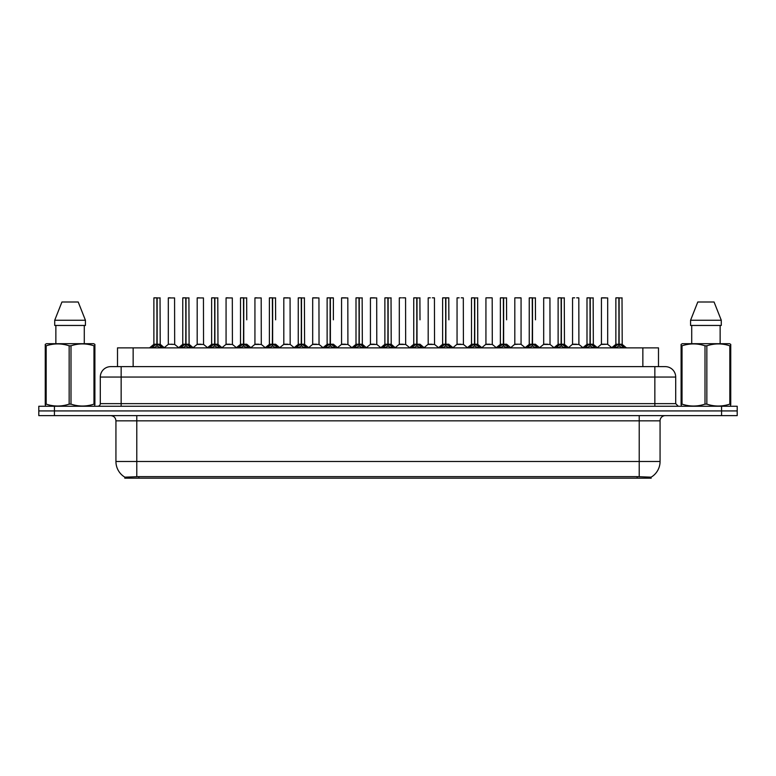 <?xml version="1.0" encoding="UTF-8"?>
<svg xmlns="http://www.w3.org/2000/svg" width="776" height="776" viewBox="0 0 776 776"><rect width="100%" height="100%" fill="white"/><g stroke="black" fill="none" stroke-linecap="round" stroke-linejoin="round"><path stroke-width="1.16" d="M114.373 366.631L117.506 366.631L117.506 347.871L658.494 347.871L658.494 366.631M651.2 478.171L124.8 478.171L124.8 477.133M115.934 461.487L136.78 461.487L136.78 420.834L115.934 420.834L115.934 461.487A18.246 18.246 0 0 0 124.858 477.172L138.865 476.639L637.135 476.639L651.142 477.172A18.246 18.246 0 0 0 660.066 461.487L660.066 420.834A5.209 5.209 0 0 1 665.274 415.626M737.2 415.626L737.2 410.931L38.8 410.931L38.8 415.626L54.436 415.626L54.436 410.931L38.8 410.931L38.8 406.246L54.436 406.246L54.436 410.931L737.2 410.931L737.2 415.626L54.436 415.626M675.702 377.058L100.298 377.058A10.428 10.428 0 0 1 110.725 366.631L665.274 366.631A10.428 10.428 0 0 1 675.702 377.058L675.702 403.636L678.302 406.246M100.298 377.058L100.298 403.636A2.609 2.609 0 0 1 97.698 406.246M737.2 406.246L737.2 410.931L737.2 406.246L54.436 406.246M151.669 347.871L153.454 345.989L156.868 344.263L156.868 346.077L157.053 297.829L153.987 297.829L156.965 297.829L156.965 344.224L160.554 345.989L162.349 347.871M156.878 297.829L153.881 297.935L153.881 344.224L156.868 344.263M157.14 344.263L157.14 346.077L157.053 344.224L160.137 344.224L157.14 344.224L157.14 297.829M157.489 344.428L160.225 344.428L160.031 297.829M156.868 297.935L157.053 344.224M156.965 297.829L155.966 297.829M156.529 344.428L153.881 344.224L157.004 344.224M160.554 345.989L160.554 347.871L157.14 346.077M156.868 346.077L153.464 347.871L153.454 345.989M172.233 344.224L171.312 344.224M174.571 297.935L168.314 297.935L174.571 297.935L174.668 344.428L168.324 344.224M170.4 297.829L168.421 297.829M168.314 297.935L168.314 344.224M180.546 347.871L182.331 345.989L185.745 344.263L185.745 346.077L185.93 297.829L182.855 297.829L185.833 297.829L185.833 344.224L189.431 345.989L191.216 347.871M185.745 297.829L182.758 297.935L182.758 344.224L185.745 344.263M186.017 344.263L186.017 346.077L185.93 344.224L189.004 344.224L186.017 344.224L186.017 297.829M186.356 344.428L189.101 344.428L188.907 297.829M185.745 297.935L185.93 344.224M185.833 297.829L184.843 297.829M185.406 344.428L182.758 344.224L185.881 344.224M189.431 345.989L189.431 347.871L186.017 346.077M185.745 346.077L182.341 347.871M209.413 347.871L211.208 345.989L214.622 344.263L214.622 346.077L214.797 297.829L211.732 297.829L214.709 297.829L214.709 344.224L218.308 345.989L220.093 347.871M214.622 297.829L211.625 297.935L211.625 344.224L214.622 344.263M214.894 344.263L214.894 346.077L214.797 344.224L217.881 344.224L214.894 344.224L214.884 297.829M215.233 344.428L217.978 344.428L217.775 297.829M214.622 297.935L214.797 344.224M214.709 297.829L213.71 297.829M214.273 344.428L211.625 344.224L214.758 344.224M218.308 345.989L218.308 347.871L214.894 346.077M214.622 346.077L211.208 347.871L211.208 345.989M238.29 347.871L240.075 345.989L243.489 344.263L243.489 346.077L243.674 297.829L240.608 297.829L243.586 297.829L243.586 344.224L247.185 345.989L248.97 347.871M243.499 297.829L240.502 297.935L240.502 344.224L243.489 344.263M243.761 344.263L243.761 346.077L243.674 344.224L246.758 344.224L243.761 344.224L243.761 297.829M246.758 319.828L246.652 297.829M243.489 297.935L243.674 344.224M243.586 297.829L242.587 297.829M243.15 344.428L240.502 344.224L243.625 344.224M247.175 347.871L243.761 346.077M243.489 346.077L240.085 347.871L240.075 345.989M267.167 347.871L268.952 345.989L272.366 344.263L272.366 346.077L272.551 297.829L269.476 297.829L272.454 297.829L272.454 344.224L276.052 345.989L277.847 347.871M272.376 297.829L269.379 297.935L269.379 344.224L272.366 344.263M272.638 344.263L272.638 346.077L272.551 344.224L275.635 344.224L272.638 344.224L272.638 297.829M275.635 319.828L275.529 297.829M272.366 297.935L272.551 344.224M272.454 297.829L271.464 297.829M269.379 319.828L269.379 344.224L272.502 344.224M276.052 345.989L276.052 347.871L272.638 346.077M272.366 346.077L268.962 347.871M201.11 344.224L200.179 344.224M197.191 297.935L203.448 297.935L203.545 344.428L197.094 344.428L200.315 344.224L197.191 344.224L197.191 297.935L203.448 297.935M199.277 297.829L197.298 297.829M229.977 344.224L229.056 344.224M226.068 297.935L232.315 297.935L232.412 344.428L225.971 344.428L229.192 344.224L226.068 344.224L226.068 297.935L232.315 297.935M228.154 297.829L226.165 297.829M258.854 344.224L257.933 344.224M254.935 297.935L261.192 297.935L261.289 344.428L254.848 344.428L258.069 344.224L254.935 344.224L254.935 297.935L261.192 297.935M257.021 297.829L255.042 297.829M94.565 406.246L94.895 404.131L93.974 404.131L93.974 345.805C86.34 343.283 78.686 343.283 70.994 345.805L69.151 345.805C61.517 343.283 53.864 343.283 46.172 345.805L45.25 345.805L45.25 344.369L46.453 343.7L45.25 344.369L45.25 404.791M70.994 345.805L70.994 404.131C78.618 406.663 86.281 406.663 93.974 404.131M70.994 404.131L69.151 404.131L69.151 345.805M46.172 345.805L46.172 404.131C53.796 406.663 61.459 406.663 69.151 404.131M46.172 404.131L45.25 404.131L45.58 406.246M94.895 404.791L94.895 344.369L93.683 343.7L94.895 344.369L94.895 345.805L93.974 345.805M93.683 343.7L46.453 343.7M55.862 325.454L55.862 343.7M84.283 343.7L84.283 325.454L84.283 343.7M78.211 302L85.428 320.245L85.428 325.454L54.718 325.454L54.718 320.245L61.934 302L54.718 320.245L85.428 320.245L78.211 302L61.934 302M730.42 406.246L730.75 404.131L729.828 404.131L729.828 345.805C722.204 343.283 714.541 343.283 706.849 345.805L705.006 345.805C697.382 343.283 689.718 343.283 682.026 345.805L681.105 345.805L681.105 344.369L682.317 343.7L681.105 344.369L681.105 404.791M706.849 345.805L706.849 404.131C714.483 406.663 722.136 406.663 729.828 404.131M706.849 404.131L705.006 404.131L705.006 345.805M682.026 345.805L682.026 404.131C689.66 406.663 697.314 406.663 705.006 404.131M682.026 404.131L681.105 404.131L681.435 406.246M730.75 351.518L730.75 344.369L729.547 343.7L730.75 344.369L730.75 345.805L729.828 345.805M729.547 343.7L682.317 343.7M691.717 325.454L691.717 343.7M720.138 343.7L720.138 325.454M721.282 325.454L721.282 320.245L721.282 325.454L690.572 325.454L690.572 320.245L697.789 302L690.572 320.245L721.282 320.245L714.065 302L697.789 302M730.75 404.791L730.75 345.805M714.065 302L721.282 320.245M296.034 347.871L297.829 345.989L301.243 344.263L301.243 346.077L301.428 297.829L298.353 297.829L301.33 297.829L301.33 344.224L304.929 345.989L306.714 347.871M301.243 297.829L298.246 297.935L298.246 344.224L301.243 344.263M301.515 344.263L301.515 346.077L301.428 344.224L304.502 344.224L301.515 344.224L301.505 297.829M301.854 344.428L304.599 344.428L304.396 297.829M301.243 297.935L301.428 344.224M301.33 297.829L300.331 297.829M300.894 344.428L298.256 344.224L301.379 344.224M304.929 345.989L304.929 347.871L301.515 346.077M301.243 346.077L297.829 347.871L297.829 345.989M324.911 347.871L326.696 345.989L330.12 344.263M330.392 297.935L333.379 297.935L330.392 297.935L330.392 344.263L333.806 345.989L335.591 347.871M327.123 297.935L330.12 297.829L327.123 297.935L327.123 344.224L330.12 344.224L330.11 346.077L330.382 297.829M330.392 344.263L330.392 346.077L330.295 344.224L333.379 344.224L330.295 344.224M330.12 297.829L330.256 344.224M333.273 297.829L327.23 297.829M333.379 297.935L333.379 319.828M330.12 297.935L330.12 344.224L327.123 344.224L327.123 319.828M330.207 297.829L329.208 297.829M333.796 347.871L330.392 346.077M330.11 346.077L326.706 347.871L326.696 345.989M353.788 347.871L355.573 345.989L358.987 344.263L358.987 346.077L359.172 297.829L356.106 297.829L359.084 297.829L359.084 344.224L362.673 345.989L364.468 347.871M358.997 297.829L356 297.935L356 344.224L358.987 344.263M359.259 344.263L359.259 346.077L359.172 344.224L362.256 344.224L359.259 344.224L359.259 297.829M359.608 344.428L362.344 344.428L362.149 297.829M358.987 297.935L359.172 344.224M359.084 297.829L358.085 297.829M358.648 344.428L356 344.224L359.123 344.224M362.673 345.989L362.673 347.871L359.259 346.077M358.987 346.077L355.583 347.871M287.731 344.224L286.8 344.224M283.812 297.935L290.069 297.935L290.166 344.428L283.715 344.428L286.936 344.224L283.812 344.224L283.812 297.935L290.069 297.935M287.983 297.829L283.919 297.829M316.608 344.224L315.677 344.224M312.689 297.935L318.946 297.935L319.033 344.428L312.592 344.428L315.813 344.224L312.689 344.224L312.689 297.935L318.946 297.935M316.86 297.829L312.796 297.829M345.475 344.224L344.554 344.224M341.566 297.935L347.813 297.935L347.91 344.428L341.469 344.428L344.69 344.224L341.566 344.224L341.566 297.935L347.813 297.935M345.727 297.829L341.663 297.829M382.665 347.871L384.45 345.989L387.864 344.263L387.864 346.077L388.048 297.829L384.974 297.829L387.951 297.829L387.951 344.224L391.55 345.989L393.335 347.871M387.864 297.829L384.877 297.935L384.877 344.224L387.864 344.263M388.136 344.263L388.136 346.077L388.048 344.224L391.123 344.224L388.136 344.224L388.136 297.829M388.475 344.428L391.22 344.428L391.026 297.829M387.864 297.935L388.048 344.224M387.951 297.829L386.962 297.829M387.525 344.428L384.877 344.224L388 344.224M391.55 345.989L391.55 347.871L388.136 346.077M387.864 346.077L384.459 347.871L384.45 345.989M411.532 347.871L413.327 345.989L416.741 344.263L416.741 346.077L416.916 297.829L413.85 297.829L416.828 297.829L416.828 344.224L420.427 345.989L422.212 347.871M416.741 297.829L413.744 297.935L413.744 344.224L416.741 344.263M417.013 344.263L417.013 346.077L416.916 344.224L420 344.224L417.013 344.224L417.003 297.829M420 319.828L419.894 297.829M416.741 297.935L416.916 344.224M416.828 297.829L415.829 297.829M413.744 319.828L413.744 344.224L416.877 344.224M420.417 347.871L417.013 346.077M416.741 346.077L413.327 347.871L413.327 345.989M440.409 347.871L442.194 345.989L445.608 344.263L445.608 346.077L445.793 297.829L448.77 297.829L442.727 297.829L445.705 297.829L445.89 346.077L445.793 344.224L448.877 344.224L445.88 344.224L445.88 297.829M445.88 344.263L449.304 345.989L451.089 347.871M445.618 297.829L442.621 297.935L442.621 344.224L445.608 344.263M448.877 319.828L448.77 297.829M445.608 297.935L445.793 344.224M445.705 297.829L444.706 297.829M442.621 319.828L442.621 344.224L445.744 344.224M449.304 345.989L449.304 347.871L445.89 346.077M445.608 346.077L442.204 347.871M469.286 347.871L471.071 345.989L474.485 344.263L474.485 346.077L474.67 297.829L471.604 297.829L474.572 297.829L474.572 344.224L478.171 345.989L479.966 347.871M474.495 297.829L471.498 297.935L471.498 344.224L474.485 344.263M474.757 344.263L474.757 346.077L474.67 344.224L477.754 344.224L477.647 297.829M477.754 297.935L474.757 297.935L474.757 344.224L477.841 344.428L475.106 344.428M474.485 297.935L474.67 344.224M474.572 297.829L473.583 297.829M471.498 319.828L471.498 344.224L474.621 344.224M478.171 345.989L478.171 347.871L474.757 346.077M474.485 346.077L471.08 347.871L471.071 345.989M498.153 347.871L499.948 345.989L503.362 344.263L503.362 346.077L503.546 297.829L500.472 297.829L503.449 297.829L503.449 344.224L507.048 345.989L508.833 347.871M503.362 297.829L500.365 297.935L500.365 344.224L503.362 344.263M503.634 344.263L503.634 346.077L503.546 344.224L506.621 344.224L503.634 344.224L503.624 297.829M506.621 319.828L506.524 297.829M503.362 297.935L503.546 344.224M503.449 297.829L502.45 297.829M503.013 344.428L500.375 344.224L503.498 344.224M507.038 347.871L503.634 346.077M503.362 346.077L499.948 347.871L499.948 345.989M374.352 344.224L373.431 344.224M370.433 297.935L376.69 297.935L376.787 344.428L370.336 344.428L373.566 344.224L370.433 344.224L370.433 297.935L376.69 297.935M374.604 297.829L370.54 297.829M403.229 344.224L402.298 344.224M405.46 297.829L402.482 297.829M401.396 297.829L399.417 297.829M399.31 297.935L399.31 344.224L402.434 344.224L399.31 344.224L395.217 347.658M405.567 297.935L405.664 344.428L399.213 344.428M432.096 344.224L431.175 344.224M434.337 297.829L432.358 297.829M430.273 297.829L428.284 297.829M428.187 297.935L428.187 344.224L431.31 344.224L428.187 344.224L424.094 347.658M434.434 297.935L434.531 344.428L428.09 344.428M460.973 344.224L460.052 344.224M463.204 297.829L461.225 297.829M459.14 297.829L457.161 297.829M457.054 297.935L457.054 344.224L460.187 344.224L457.064 344.224L452.971 347.658M463.311 297.935L463.408 344.428L456.967 344.428M489.85 344.224L488.919 344.224M492.081 297.829L486.038 297.829M485.931 297.935L485.931 344.224L489.064 344.224L485.931 344.224L481.838 347.658M492.188 297.935L492.285 344.428L485.834 344.428M527.03 347.871L528.815 345.989L532.239 344.263L532.239 346.077L532.414 297.829L529.348 297.829L532.326 297.829L532.326 344.224L535.925 345.989L537.71 347.871M532.239 297.829L529.242 297.935L529.242 344.224L532.239 344.263M532.511 344.263L532.511 346.077L532.414 344.224L535.498 344.224L532.511 344.224L532.501 297.829M535.498 319.828L535.392 297.829M532.239 297.935L532.414 344.224M532.326 297.829L531.327 297.829M531.89 344.428L529.242 344.224L532.375 344.224M535.925 345.989L535.925 347.871L532.511 346.077M532.239 346.077L528.825 347.871M555.907 347.871L557.692 345.989L561.106 344.263L561.106 346.077L561.29 297.829L558.225 297.829L561.203 297.829L561.203 344.224L564.792 345.989L566.587 347.871M561.116 297.829L558.119 297.935L558.119 344.224L561.106 344.263M561.378 344.263L561.378 346.077L561.29 344.224L564.375 344.224L561.378 344.224L561.378 297.829M561.727 344.428L564.462 344.428L564.268 297.829M561.106 297.935L561.29 344.224M561.203 297.829L560.204 297.829M560.767 344.428L558.119 344.224L561.242 344.224M564.792 345.989L564.792 347.871L561.378 346.077M561.106 346.077L557.702 347.871L557.692 345.989M584.784 347.871L586.569 345.989L589.983 344.263L589.983 346.077L590.167 297.829L587.092 297.829L590.07 297.829L590.07 344.224L593.669 345.989L595.454 347.871M589.983 297.829L586.995 297.935L586.995 344.224L589.983 344.263M590.255 344.263L590.255 346.077L590.167 344.224L593.242 344.224L590.255 344.224L590.255 297.829M590.594 344.428L593.339 344.428L593.145 297.829M589.983 297.935L590.167 344.224M590.07 297.829L589.081 297.829M589.644 344.428L586.995 344.224L590.119 344.224M593.659 347.871L590.255 346.077M589.983 346.077L586.578 347.871L586.569 345.989M613.651 347.871L615.446 345.989L618.86 344.263L618.86 346.077L619.035 297.829L615.969 297.829L618.947 297.829L618.947 344.224L622.546 345.989L624.331 347.871M618.86 297.829L615.863 297.935L615.863 344.224L618.86 344.263M619.132 344.263L619.132 346.077L619.035 344.224L622.119 344.224L619.132 344.224L619.122 297.829M619.471 344.428L622.216 344.428L622.012 297.829M618.86 297.935L619.035 344.224M618.947 297.829L617.948 297.829M618.511 344.428L615.863 344.224L618.996 344.224M622.546 345.989L622.546 347.871L619.132 346.077M618.86 346.077L615.446 347.871L615.446 345.989M518.727 344.224L521.065 344.224L521.065 297.935L514.915 297.829L520.958 297.829M521.065 297.935L514.915 297.829M514.808 297.935L514.808 344.224L517.796 344.224M518.067 344.224L514.808 344.224L510.715 347.658M547.594 344.224L546.673 344.224M543.685 297.935L549.932 297.935L550.029 344.428L543.588 344.428L546.808 344.224L543.685 344.224L543.685 297.935L549.932 297.935M547.846 297.829L543.782 297.829M576.471 344.224L575.549 344.224M578.702 297.829L576.723 297.829M574.638 297.829L572.659 297.829M572.552 297.935L572.552 344.224L575.685 344.224L572.552 344.224L568.459 347.658L564.462 344.428L568.721 347.871M578.809 297.935L578.906 344.428L572.455 344.428M605.348 344.224L604.417 344.224M607.686 297.935L601.429 297.935L607.686 297.935L607.676 344.224M605.6 297.829L601.536 297.829M601.429 297.935L601.429 344.224L604.553 344.224L601.429 344.224L597.336 347.658L593.339 344.428L597.588 347.871M477.754 319.828L477.754 344.224M637.135 478.171L637.135 476.639M138.865 478.171L138.865 476.639M133.142 366.631L133.142 347.871M642.858 366.631L642.858 347.871M639.22 415.626L639.22 420.834L136.78 420.834L136.78 415.626M660.066 420.834L639.22 420.834L639.22 461.487L660.066 461.487M639.22 476.736L639.22 461.487L136.78 461.487L136.78 476.736M721.564 415.626L721.564 406.246M121.153 406.246L121.153 366.631M100.298 403.636L675.702 403.636M654.847 366.631L654.847 406.246M160.137 297.935L157.14 297.935M161.107 346.465L161.107 347.871M152.911 346.465L152.911 347.871M189.004 297.935L186.017 297.935M189.984 346.465L189.984 347.871M182.331 345.989L182.331 347.871M181.778 346.465L181.778 347.871M217.881 297.935L214.894 297.935M218.851 346.465L218.851 347.871M210.655 346.465L210.655 347.871M251.104 347.871L246.758 344.224L244.11 344.428M246.758 297.935L243.761 297.935M247.185 345.989L247.185 347.871M247.728 346.465L247.728 347.871M239.532 346.465L239.532 347.871M272.027 344.428L269.379 344.224M279.981 347.871L275.625 344.224L272.987 344.428M275.635 297.935L272.638 297.935M276.605 346.465L276.605 347.871M268.952 345.989L268.952 347.871M268.399 346.465L268.399 347.871M304.502 297.935L301.515 297.935M305.482 346.465L305.482 347.871M297.276 346.465L297.276 347.871M329.771 344.428L327.123 344.224M337.725 347.871L333.379 344.224L330.731 344.428M333.806 345.989L333.806 347.871M334.349 346.465L334.349 347.871M326.153 346.465L326.153 347.871M362.256 297.935L359.259 297.935M363.226 346.465L363.226 347.871M355.573 345.989L355.573 347.871M355.03 346.465L355.03 347.871M391.123 297.935L388.136 297.935M392.103 346.465L392.103 347.871M383.897 346.465L383.897 347.871M416.392 344.428L413.744 344.224M424.346 347.871L420 344.224L417.352 344.428M420 297.935L417.013 297.935M420.427 345.989L420.427 347.871M420.97 346.465L420.97 347.871M412.774 346.465L412.774 347.871M445.269 344.428L442.621 344.224M448.877 344.224L446.229 344.428M448.877 297.935L445.88 297.935M449.847 346.465L449.847 347.871M442.194 345.989L442.194 347.871M441.651 346.465L441.651 347.871M474.146 344.428L471.498 344.224M478.724 346.465L478.724 347.871M470.518 346.465L470.518 347.871M510.967 347.871L506.621 344.224L503.973 344.428M506.621 297.935L503.634 297.935M507.048 345.989L507.048 347.871M507.601 346.465L507.601 347.871M499.395 346.465L499.395 347.871M535.498 344.224L532.85 344.428M535.498 297.935L532.511 297.935M536.468 346.465L536.468 347.871M528.815 345.989L528.815 347.871M528.272 346.465L528.272 347.871M564.375 297.935L561.378 297.935M565.345 346.465L565.345 347.871M557.149 346.465L557.149 347.871M593.242 297.935L590.255 297.935M593.669 345.989L593.669 347.871M594.222 346.465L594.222 347.871M586.016 346.465L586.016 347.871M622.119 297.935L619.132 297.935M623.089 346.465L623.089 347.871M614.893 346.465L614.893 347.871M517.932 344.224L514.711 344.428M607.686 344.224L601.332 344.428M115.934 420.834C115.624 417.672 113.888 415.936 110.725 415.626M160.137 344.224L164.483 347.871M153.784 344.428L149.535 347.871L153.784 344.428M168.217 344.428L164.221 347.658L160.225 344.428M174.668 344.428L178.664 347.658L182.661 344.428L178.412 347.871M189.004 344.224L193.35 347.871M217.881 344.224L222.227 347.871M211.538 344.428L207.279 347.871M232.412 344.428L236.408 347.658L240.405 344.428L236.156 347.871M261.289 344.428L265.285 347.658L269.282 344.428L265.033 347.871M197.094 344.428L193.098 347.658M203.545 344.428L207.541 347.658M225.971 344.428L221.975 347.658M254.848 344.428L250.852 347.658L246.855 344.428M290.166 344.428L294.162 347.658L298.159 344.428L293.9 347.871M312.592 344.428L308.596 347.658L304.599 344.428L308.848 347.871M327.026 344.428L322.777 347.871M362.256 344.224L366.602 347.871M355.903 344.428L351.654 347.871M283.715 344.428L279.719 347.658L275.722 344.428M319.033 344.428L323.029 347.658M341.469 344.428L337.473 347.658M347.91 344.428L351.906 347.658M391.123 344.224L395.469 347.871M384.78 344.428L380.531 347.871M413.656 344.428L409.398 347.871M442.524 344.428L438.275 347.871M448.974 344.428L453.223 347.871M471.401 344.428L467.152 347.871M477.841 344.428L482.1 347.871M500.277 344.428L496.019 347.871M370.336 344.428L366.34 347.658M376.787 344.428L380.783 347.658M405.664 344.428L409.66 347.658M434.531 344.428L438.527 347.658M463.408 344.428L467.404 347.658M492.285 344.428L496.281 347.658M529.145 344.428L524.896 347.871M535.595 344.428L539.844 347.871M550.029 344.428L554.025 347.658L558.022 344.428L553.773 347.871M586.898 344.428L582.65 347.871M615.775 344.428L611.517 347.871M622.216 344.428L626.465 347.871M521.152 344.428L525.148 347.658M543.588 344.428L539.592 347.658M578.906 344.428L582.902 347.658M607.783 344.428L611.779 347.658"/></g></svg>
